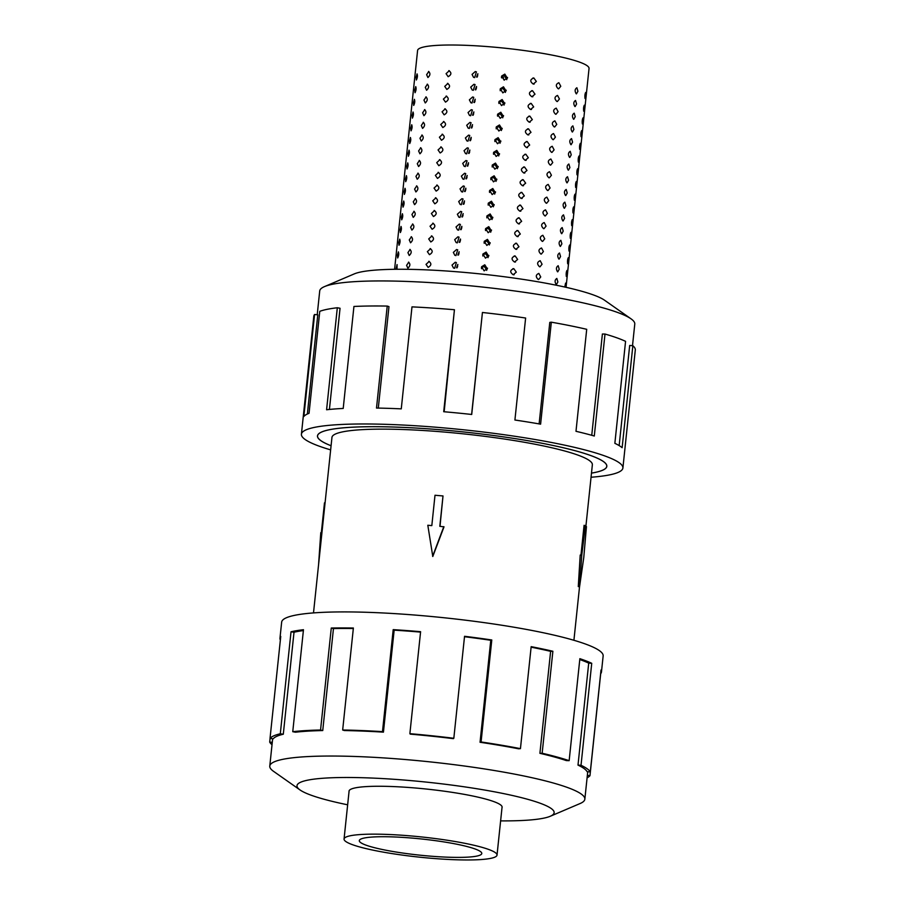<?xml version="1.0" encoding="UTF-8"?>
<svg xmlns="http://www.w3.org/2000/svg" width="905" height="905" viewBox="0 0 905 905"><rect width="100%" height="100%" fill="white"/><g stroke="black" fill="none" stroke-linecap="round" stroke-linejoin="round"><path stroke-width="1.36" d="M591.485 473.1A145.411 19.209 -174 0 0 606.769 466.313A145.411 19.209 -174 0 0 444.05 430.09A145.411 19.209 -174 0 0 317.542 435.905A145.411 19.209 -174 0 0 331.083 445.735M585.931 525.975L592.356 464.797A130.92 17.285 -174 0 0 445.86 432.183A130.92 17.285 -174 0 0 331.954 437.42L313.503 612.911M481.392 267.676L484.164 266.398L486.788 269.837L486.46 268.095M487.524 268.174L484.141 270.867L481.584 266.737L484.786 264.792L487.331 268.932M482.727 254.961L485.51 253.683L488.123 257.133M488.858 255.459L485.476 258.151L482.919 254.022L486.121 252.076L488.677 256.217M484.062 242.257L486.845 240.979L489.458 244.418M490.193 242.744L486.822 245.436L484.254 241.307L487.456 239.373L490.012 243.502M485.397 229.542L488.18 228.264L490.793 231.703M491.528 230.028L488.157 232.721L485.589 228.603L488.791 226.657L491.347 230.798M486.732 216.827L489.515 215.548L492.128 218.987M492.863 217.324L489.492 220.017L486.935 215.888L490.125 213.942L492.682 218.082M488.067 204.111L490.849 202.833L493.474 206.283M494.198 204.609L490.827 207.302L488.27 203.173L491.46 201.227L494.017 205.367M489.401 191.407L492.184 190.129L494.809 193.568M495.533 191.894L492.162 194.586L489.605 190.457L492.795 188.512L495.352 192.652M490.748 178.692L493.519 177.414L496.144 180.853M496.868 179.179L493.497 181.871L490.94 177.753L494.13 175.808L496.687 179.948M492.082 165.977L494.854 164.699L497.479 168.138L497.15 166.396M498.214 166.475L494.831 169.167L492.275 165.038L495.476 163.092L498.022 167.233M493.417 153.262L496.189 151.983L498.813 155.434M499.549 153.76L496.166 156.452L493.61 152.323L496.811 150.377L499.356 154.517M494.752 140.558L497.535 139.28L500.148 142.719M500.884 141.044L497.501 143.737L494.945 139.608L498.146 137.662L500.703 141.802M496.087 127.843L498.87 126.564L501.483 130.003M502.218 128.329L498.847 131.021L496.279 126.904L499.481 124.958L502.037 129.098M497.422 115.127L500.205 113.849L502.818 117.288M503.553 115.625L500.182 118.317L497.614 114.188L500.816 112.243L503.372 116.383M498.757 102.412L501.54 101.134L504.153 104.584M504.888 102.91L501.517 105.602L498.96 101.473L502.151 99.527L504.707 103.668M500.092 89.708L502.875 88.43L505.499 91.869M506.223 90.195L502.852 92.887L500.295 88.758L503.485 86.812L506.042 90.953M501.427 76.993L504.209 75.715L506.834 79.154M507.558 77.479L504.187 80.172L501.63 76.043L504.82 74.108L507.377 78.249M513.18 274.747C509.73 272.145 509.945 270.12 513.814 268.672L516.303 272.156L513.18 274.747L514.142 274.713M512.852 268.695L513.814 268.672M514.515 262.031C511.065 259.43 511.28 257.405 515.16 255.957L517.637 259.452L514.515 262.031L515.477 262.009M514.187 255.979L515.16 255.957M515.85 249.316C512.4 246.714 512.615 244.689 516.495 243.241L518.972 246.737L515.85 249.316L516.812 249.294M515.522 243.275L516.495 243.241M517.185 236.601C513.735 234.01 513.95 231.985 517.83 230.537L520.307 234.022L517.185 236.601L518.146 236.578M516.857 230.56L517.83 230.537M518.52 223.886C515.069 221.295 515.284 219.27 519.165 217.822L521.642 221.306L518.52 223.886L519.481 223.863M518.192 217.845L519.165 217.822M519.866 211.182C516.404 208.58 516.619 206.555 520.499 205.107L522.977 208.603L519.866 211.182L520.827 211.159M519.538 205.13L520.499 205.107M521.201 198.467C517.751 195.865 517.954 193.84 521.834 192.392L524.323 195.887L521.201 198.467L522.162 198.444M520.873 192.426L521.834 192.392M522.536 185.751C519.085 183.161 519.3 181.136 523.169 179.688L525.658 183.172L522.536 185.751L523.497 185.729M522.208 179.71L523.169 179.688M523.871 173.036C520.42 170.445 520.635 168.421 524.504 166.972L526.993 170.457L523.871 173.036L524.832 173.013M523.543 166.995L524.504 166.972M525.205 160.332C521.755 157.73 521.97 155.705 525.839 154.257L528.328 157.753L525.205 160.332L526.167 160.309M524.877 154.28L525.839 154.257M526.54 147.617C523.09 145.015 523.305 142.99 527.185 141.542L529.663 145.038L526.54 147.617L527.502 147.594M526.212 141.576L527.185 141.542M527.875 134.902C524.425 132.311 524.64 130.286 528.52 128.838L530.997 132.322L527.875 134.902L528.837 134.879M527.547 128.861L528.52 128.838M529.21 122.186C525.76 119.596 525.975 117.571 529.855 116.123L532.332 119.607L529.21 122.186L530.172 122.164M528.882 116.145L529.855 116.123M530.545 109.482C527.095 106.881 527.31 104.856 531.19 103.408L533.667 106.903L530.545 109.482L531.506 109.46M530.217 103.43L531.19 103.408M531.891 96.767C528.43 94.165 528.644 92.14 532.525 90.692L535.002 94.188L531.891 96.767L532.853 96.745M531.563 90.726L532.525 90.692M533.226 84.052C529.776 81.461 529.979 79.436 533.86 77.988L536.348 81.473L533.226 84.052L534.188 84.029M532.898 78.011L533.86 77.988M538.204 279.475C535.477 276.794 535.692 274.781 538.848 273.412L540.738 276.953L538.656 279.521M539.538 266.771C536.823 264.09 537.027 262.065 540.183 260.697L542.072 264.237L539.991 266.805M540.885 254.056C538.158 251.375 538.362 249.35 541.518 247.981L543.407 251.533L541.326 254.09M542.219 241.341C539.493 238.66 539.708 236.635 542.853 235.277L544.742 238.818L542.661 241.386M543.554 228.626C540.828 225.945 541.043 223.931 544.188 222.562L546.077 226.103L543.995 228.671M544.889 215.922C542.163 213.241 542.378 211.216 545.523 209.847L547.412 213.388L545.33 215.956M546.224 203.206C543.498 200.525 543.713 198.5 546.858 197.132L548.747 200.684L546.665 203.24M547.559 190.491C544.833 187.81 545.048 185.785 548.204 184.416L550.093 187.969L548 190.536M548.894 177.776C546.168 175.095 546.382 173.081 549.539 171.712L551.428 175.253L549.335 177.821M550.229 165.072C547.502 162.391 547.717 160.366 550.874 158.997L552.763 162.538L550.681 165.106M551.564 152.357C548.849 149.676 549.052 147.651 552.208 146.282L554.098 149.834L552.016 152.391M552.91 139.642C550.183 136.96 550.387 134.936 553.543 133.567L555.432 137.119L553.351 139.687M554.245 126.926C551.518 124.245 551.733 122.232 554.878 120.863L556.767 124.404L554.686 126.972M555.58 114.222C552.853 111.541 553.068 109.516 556.213 108.148L558.102 111.688L556.021 114.256M556.914 101.507C554.188 98.826 554.403 96.801 557.548 95.432L559.437 98.984L557.356 101.541M558.249 88.792C555.523 86.111 555.738 84.086 558.883 82.717L560.772 86.269L558.69 88.837M556.202 284.509C554.561 281.828 554.776 279.803 556.847 278.435L557.876 281.975L556.417 284.543M557.548 271.794C555.896 269.113 556.111 267.088 558.181 265.719L559.211 269.26L557.752 271.828M558.883 259.079C557.231 256.398 557.446 254.373 559.516 253.004L560.546 256.556L559.086 259.124M560.218 246.364C558.566 243.683 558.781 241.658 560.851 240.3L561.881 243.841L560.421 246.409M561.553 233.66C559.901 230.979 560.116 228.954 562.186 227.585L563.215 231.126L561.767 233.694M562.887 220.944C561.247 218.263 561.451 216.238 563.521 214.87L564.562 218.41L563.102 220.978M564.222 208.229C562.582 205.548 562.786 203.523 564.856 202.154L565.897 205.707L564.437 208.274M565.557 195.514C563.917 192.833 564.132 190.808 566.202 189.45L567.231 192.991L565.772 195.559M566.892 182.81C565.252 180.129 565.467 178.104 567.537 176.735L568.566 180.276L567.107 182.844M568.227 170.095C566.587 167.414 566.802 165.389 568.872 164.02L569.901 167.561L568.442 170.129M569.573 157.38C567.921 154.698 568.136 152.674 570.207 151.305L571.236 154.857L569.777 157.425M570.908 144.664C569.256 141.983 569.471 139.958 571.541 138.601L572.571 142.142L571.112 144.71M572.243 131.96C570.591 129.279 570.806 127.254 572.876 125.886L573.906 129.426L572.446 131.994M573.578 119.245C571.926 116.564 572.141 114.539 574.211 113.17L575.241 116.711L573.793 119.279M574.913 106.53C573.272 103.849 573.476 101.824 575.546 100.455L576.587 103.996L575.128 106.575M576.247 93.815C574.607 91.134 574.811 89.109 576.881 87.751L577.922 91.292L576.462 93.86M564.799 287.032L565.591 283.107L565.591 287.213M566.338 276.5C565.998 273.898 566.213 271.873 566.983 270.425L566.394 276.534M567.684 263.785C567.333 261.183 567.548 259.158 568.317 257.71L567.729 263.819M569.019 251.07C568.679 248.468 568.883 246.443 569.652 245.006L569.064 251.104M570.354 238.366C570.014 235.753 570.229 233.739 570.987 232.291L570.41 238.388M571.689 225.65C571.349 223.049 571.564 221.024 572.322 219.576L571.745 225.684M573.023 212.935C572.684 210.333 572.899 208.308 573.657 206.86L573.08 212.969M574.358 200.22C574.019 197.618 574.234 195.593 575.003 194.156L574.415 200.254M575.693 187.516C575.354 184.903 575.569 182.889 576.338 181.441L575.75 187.539M577.028 174.801C576.689 172.199 576.904 170.174 577.673 168.726L577.085 174.835M578.363 162.086C578.024 159.484 578.238 157.459 579.008 156.011L578.419 162.119M579.709 149.37C579.358 146.768 579.573 144.743 580.343 143.307L579.754 149.404M581.044 136.666C580.705 134.053 580.908 132.04 581.677 130.591L581.089 136.689M582.379 123.951C582.039 121.349 582.254 119.324 583.012 117.876L582.435 123.985M583.714 111.236C583.374 108.634 583.589 106.609 584.347 105.161L583.77 111.27M585.049 98.521C584.709 95.919 584.924 93.894 585.682 92.457L585.105 98.555M395.949 269.283L397.069 264.599L397.024 269.271M398.313 251.907C399.037 253.513 398.822 255.538 397.68 257.982L397.363 255.278L398.404 251.895M399.648 239.192C400.372 240.798 400.157 242.823 399.015 245.266L398.709 242.563L399.739 239.18M400.983 226.488C401.707 228.094 401.492 230.119 400.349 232.551L400.044 229.859L401.073 226.465M402.318 213.772C403.042 215.379 402.827 217.404 401.684 219.836L401.379 217.143L402.408 213.75M403.653 201.057C404.377 202.663 404.162 204.688 403.019 207.132L402.714 204.428L403.743 201.046M404.988 188.342C405.712 189.948 405.497 191.973 404.354 194.417L404.049 191.713L405.078 188.331M406.334 175.638C407.046 177.244 406.843 179.269 405.689 181.701L405.383 179.009L406.413 175.615M407.669 162.923C408.381 164.529 408.178 166.554 407.024 168.986L406.718 166.294L407.759 162.9M409.003 150.207C409.727 151.814 409.513 153.839 408.359 156.282L408.053 153.578L409.094 150.196M410.338 137.492C411.062 139.099 410.847 141.123 409.705 143.567L409.388 140.863L410.429 137.481M411.673 124.788C412.397 126.395 412.182 128.419 411.04 130.852L410.734 128.159L411.764 124.766M413.008 112.073C413.732 113.679 413.517 115.704 412.375 118.136L412.069 115.444L413.099 112.05M414.343 99.358C415.067 100.964 414.852 102.989 413.709 105.433L413.404 102.729L414.433 99.346M415.678 86.642C416.402 88.249 416.187 90.274 415.044 92.717L414.739 90.014L415.768 86.631M417.013 73.939C417.737 75.545 417.522 77.57 416.379 80.002L416.074 77.31L417.103 73.916M408.517 262.145C410.497 263.955 410.282 265.98 407.884 268.219L406.583 265.369L408.777 262.156M409.852 249.441C411.832 251.251 411.617 253.264 409.218 255.504L407.929 252.653L410.112 249.452M411.187 236.725C413.166 238.535 412.952 240.56 410.553 242.789L409.264 239.938L411.447 236.737M412.533 224.01C414.501 225.82 414.298 227.845 411.888 230.085L410.599 227.223L412.782 224.021M413.868 211.295C415.836 213.105 415.633 215.13 413.223 217.37L411.933 214.519L414.117 211.306M415.203 198.591C417.182 200.401 416.967 202.415 414.558 204.654L413.268 201.804L415.452 198.602M416.538 185.876C418.517 187.686 418.302 189.711 415.893 191.939L414.603 189.088L416.786 185.887M417.872 173.16C419.852 174.97 419.637 176.995 417.239 179.235L415.938 176.373L418.121 173.172M419.207 160.445C421.187 162.255 420.972 164.28 418.574 166.52L417.273 163.669L419.468 160.457M420.542 147.741C422.522 149.551 422.307 151.565 419.909 153.805L418.608 150.954L420.802 147.753M421.877 135.026C423.857 136.836 423.642 138.861 421.244 141.09L419.954 138.239L422.137 135.037M423.212 122.311C425.192 124.121 424.977 126.146 422.578 128.386L421.289 125.523L423.472 122.322M424.558 109.596C426.527 111.406 426.323 113.43 423.913 115.67L422.624 112.82L424.807 109.607M425.893 96.892C427.861 98.702 427.658 100.715 425.248 102.955L423.959 100.104L426.142 96.892M427.228 84.176C429.208 85.986 428.993 88.011 426.583 90.24L425.293 87.389L427.477 84.188M428.563 71.461C430.542 73.271 430.327 75.296 427.918 77.536L426.628 74.674L428.812 71.472M428.755 261.319C431.719 263.355 431.515 265.38 428.122 267.394L426.029 264.362L429.264 261.387M430.09 248.603C433.065 250.651 432.85 252.676 429.456 254.678L427.364 251.647L430.599 248.683M431.425 235.9C434.4 237.936 434.185 239.961 430.791 241.963L428.699 238.931L431.934 235.967M432.76 223.184C435.735 225.221 435.52 227.246 432.126 229.259L430.033 226.227L433.269 223.252M434.095 210.469C437.07 212.505 436.855 214.53 433.461 216.544L431.368 213.512L434.604 210.537M435.429 197.754C438.405 199.801 438.19 201.826 434.796 203.829L432.714 200.797L435.95 197.833M436.776 185.05C439.74 187.086 439.525 189.111 436.131 191.113L434.049 188.082L437.285 185.118M438.111 172.335C441.074 174.371 440.859 176.396 437.466 178.398L435.384 175.378L438.62 172.403M439.445 159.619C442.409 161.656 442.206 163.681 438.801 165.694L436.719 162.662L439.954 159.687M440.78 146.904C443.744 148.952 443.541 150.977 440.147 152.979L438.054 149.947L441.289 146.983M442.115 134.2C445.09 136.236 444.875 138.261 441.482 140.264L439.389 137.232L442.624 134.268M443.45 121.485C446.425 123.521 446.21 125.546 442.817 127.548L440.724 124.528L443.959 121.553M444.785 108.77C447.76 110.806 447.545 112.831 444.151 114.845L442.059 111.813L445.294 108.838M446.12 96.054C449.095 98.102 448.88 100.127 445.486 102.129L443.393 99.097L446.629 96.134M447.455 83.351C450.43 85.387 450.215 87.412 446.821 89.414L444.74 86.382L447.975 83.418M448.801 70.635C451.765 72.671 451.55 74.696 448.156 76.699L446.075 73.678L449.31 70.703M455.238 262.235L456.38 262.563L454.604 268.31L453.473 267.993L452.014 265.097L455.238 262.235M456.573 249.531L457.715 249.848L455.939 255.595L454.808 255.278L453.348 252.393L456.573 249.531M457.907 236.816L459.05 237.133L457.274 242.879L456.143 242.563L454.683 239.678L457.907 236.816M459.254 224.101L460.385 224.429L458.609 230.175L457.478 229.847L456.018 226.963L459.254 224.101M460.588 211.385L461.72 211.713L459.944 217.46L458.812 217.143L457.353 214.247L460.588 211.385M461.923 198.681L463.055 198.998L461.279 204.745L460.147 204.428L458.688 201.544L461.923 198.681M463.258 185.966L464.389 186.283L462.613 192.03L461.493 191.713L460.034 188.828L463.258 185.966M464.593 173.251L465.724 173.579L463.96 179.326L462.828 178.998L461.369 176.113L464.593 173.251M465.928 160.536L467.059 160.864L465.294 166.611L464.163 166.294L462.704 163.398L465.928 160.536M467.263 147.832L468.405 148.149L466.629 153.895L465.498 153.578L464.039 150.694L467.263 147.832M468.598 135.117L469.74 135.433L467.964 141.18L466.833 140.863L465.374 137.979L468.598 135.117M469.933 122.401L471.075 122.729L469.299 128.476L468.168 128.148L466.709 125.263L469.933 122.401M471.279 109.686L472.41 110.014L470.634 115.761L469.503 115.444L468.043 112.548L471.279 109.686M472.614 96.982L473.745 97.299L471.969 103.046L470.838 102.729L469.378 99.844L472.614 96.982M473.949 84.267L475.08 84.584L473.304 90.33L472.172 90.014L470.713 87.129L473.949 84.267M472.059 74.414L475.283 71.552L476.415 71.868L474.639 77.626L473.519 77.298L472.059 74.414M394.591 269.294L417.59 50.465A86.201 11.38 6 0 1 492.58 47.015A86.201 11.38 6 0 1 589.042 68.486L566.044 287.315M481.664 267.36L481.528 268.717M482.999 254.644L482.863 256.002M484.333 241.929L484.198 243.287M485.668 229.225L485.533 230.571M487.014 216.51L486.867 217.867M488.349 203.795L488.202 205.152M489.684 191.079L489.537 192.437M491.019 178.376L490.872 179.722M492.354 165.66L492.207 167.018M493.689 152.945L493.553 154.303M495.024 140.23L494.888 141.587M496.359 127.526L496.223 128.872M497.693 114.811L497.558 116.168M499.04 102.095L498.893 103.453M500.375 89.38L500.227 90.738M459.186 251.975L457.964 254.961M457.851 264.69L456.629 267.676M459.751 242.393L460.351 240.821L459.299 242.246M461.098 229.678L461.686 228.105L460.634 229.531M460.521 239.259L460.351 240.809M463.19 213.84L461.969 216.827M461.855 226.544L461.697 228.094M464.525 201.125L463.303 204.111M465.102 191.543L465.702 189.971L464.638 191.396M467.195 175.694L465.973 178.681M465.86 188.41L465.702 189.959M468.36 164.552L467.308 165.977M469.876 150.275L468.654 153.262M468.53 162.991L467.772 166.113M470.442 140.694L471.041 139.121L469.989 140.547M472.546 124.845L471.324 127.831M471.211 137.56L471.041 139.11M473.881 112.141L472.659 115.127M475.216 99.426L473.994 102.412M475.792 89.844L476.392 88.271L475.329 89.697M477.885 73.995L476.664 76.982M476.55 86.71L476.392 88.249M488.089 257.167L487.795 255.391M489.435 244.452L489.13 242.676M490.77 231.737L490.465 229.961M492.105 219.021L491.8 217.245M493.44 206.317L493.135 204.541M494.775 193.602L494.469 191.826M496.11 180.887L495.804 179.111M498.779 155.468L498.485 153.692M500.114 142.752L499.82 140.976M501.461 130.037L501.155 128.261M502.795 117.322L502.49 115.546M504.13 104.618L503.825 102.842M505.465 91.903L505.16 90.127M506.8 79.188L506.495 77.411M457.681 266.24L457.082 267.812M459.016 253.536L458.416 255.097M463.032 215.39L462.432 216.962M464.367 202.686L463.767 204.247M467.037 177.256L466.437 178.828M469.706 151.836L469.107 153.398M472.376 126.406L471.777 127.978M473.711 113.691L473.123 115.263M475.057 100.987L474.458 102.548M477.727 75.556L477.127 77.129M506.461 78.102L505.601 77.728L506.483 77.536M501.427 77.038L503.666 77.672L501.517 77.83M410.961 835.937A76.902 10.159 -174 0 0 344.058 839.014A76.902 10.159 -174 0 0 430.113 858.178A76.902 10.159 -174 0 0 497.026 855.089A76.902 10.159 -174 0 0 410.961 835.937M428.201 855.96A61.574 8.134 6 0 1 359.308 840.621A61.574 8.134 6 0 1 412.872 838.154A61.574 8.134 6 0 1 481.777 853.494A61.574 8.134 6 0 1 428.201 855.96M502.015 807.633A76.97 10.17 -174 0 0 502.117 807.226A76.97 10.17 -174 0 0 415.983 788.051A76.97 10.17 -174 0 0 349.025 791.14A76.97 10.17 -174 0 0 349.047 791.547M500.623 820.88A129.302 17.082 -174 0 0 550.285 816.253L580.082 803.538A158.398 20.917 -174 0 0 584.845 799.183A158.398 20.917 -174 0 0 407.589 759.725A158.398 20.917 -174 0 0 269.781 766.071A158.398 20.917 -174 0 0 273.525 771.32L300.03 789.952A129.302 17.082 -174 0 0 347.656 804.805M550.285 816.253A129.302 17.082 -174 0 0 409.467 780.495A129.302 17.082 -174 0 0 300.03 789.952M601.463 671.951L603.149 655.933A161.633 21.347 -174 0 0 422.273 615.672A161.633 21.347 -174 0 0 281.659 622.142L279.973 638.161A161.633 21.347 6 0 1 280.742 636.419L270.029 738.401L273.22 738.774A158.398 20.917 6 0 1 283.299 734.226L280.301 733.763L291.025 631.781A161.633 21.347 6 0 1 303.469 629.71L292.756 731.692L295.494 732.202A158.398 20.917 6 0 1 322.746 730.561L320.551 730.018L331.275 628.036A161.633 21.347 6 0 1 353.38 628.025L342.667 730.007L344.409 730.55A158.398 20.917 6 0 1 383.437 732.145L382.487 731.636L393.2 629.642A161.633 21.347 6 0 1 420.599 631.69L409.875 733.672A161.633 21.347 6 0 1 453.824 738.276L464.548 636.294A161.633 21.347 6 0 1 491.788 639.982L481.075 741.964A161.633 21.347 6 0 1 520.443 748.639L531.167 646.656A161.633 21.347 6 0 1 552.876 651.261L542.152 753.243A161.633 21.347 6 0 1 569.155 760.664L579.867 658.682A161.633 21.347 6 0 1 591.734 663.297L581.021 765.279A161.633 21.347 6 0 1 590.298 771.976L601.022 669.983A161.633 21.347 6 0 1 601.463 671.951A161.633 21.347 6 0 1 600.694 673.693L589.97 775.676A161.633 21.347 6 0 1 587.085 777.825M581.021 765.279L578.001 765.11A158.398 20.917 6 0 1 587.096 771.671L590.298 771.976M578.001 765.11L588.714 663.127A158.398 20.917 -174 0 0 579.788 659.53M542.152 753.243L539.912 753.322A158.398 20.917 6 0 1 566.372 760.596L569.155 760.664M539.912 753.322L550.625 651.34A158.398 20.917 -174 0 0 531.111 647.166M481.075 741.964L480.046 742.27A158.398 20.917 6 0 1 518.633 748.808L520.443 748.639M480.046 742.27L490.77 640.276A158.398 20.917 -174 0 0 464.503 636.724M409.875 733.672L410.282 734.136A158.398 20.917 6 0 1 453.348 738.65L453.824 738.276M317.214 314.782L319.714 290.969A158.398 20.917 6 0 1 324.476 286.614A158.398 20.917 6 0 1 457.523 284.623A158.398 20.917 6 0 1 631.023 318.832A158.398 20.917 6 0 1 634.778 324.081L632.505 345.676M324.476 286.614L354.274 273.898A129.302 17.082 6 0 1 462.885 272.269A129.302 17.082 6 0 1 604.517 300.2L631.023 318.832M330.642 449.876A161.633 21.347 6 0 1 301.41 434.219A161.633 21.347 6 0 1 442.036 427.737A161.633 21.347 6 0 1 622.9 467.998A161.633 21.347 6 0 1 591.044 477.24M471.607 414.456L482.433 312.485L471.72 414.467A161.633 21.347 -174 0 0 443.71 411.718L454.434 309.736A161.633 21.347 -174 0 0 411.99 306.874L401.266 408.868A161.633 21.347 -174 0 0 376.503 408.053L387.227 306.071A161.633 21.347 -174 0 0 353.934 306.467L343.21 408.449A161.633 21.347 -174 0 0 326.592 409.75L337.316 307.757A161.633 21.347 -174 0 0 319.77 311.331L309.046 413.314A161.633 21.347 -174 0 0 303.865 416.458L314.578 314.476A161.633 21.347 -174 0 0 313.809 316.218L301.41 434.219M331.072 445.758A145.467 19.209 6 0 1 317.485 435.905A145.467 19.209 6 0 1 444.038 430.079A145.467 19.209 6 0 1 606.825 466.313A145.467 19.209 6 0 1 591.485 473.123M314.578 314.476L317.779 314.85L307.361 414.015M337.316 307.757L340.054 308.266L329.42 409.445M387.227 306.071L388.969 306.614L378.301 408.087M454.434 309.736L444.163 411.764M619.156 445.599L629.688 345.461L632.855 345.71L622.131 447.692A161.633 21.347 -174 0 0 614.857 443.326L625.57 341.343A161.633 21.347 -174 0 0 605.004 334.036L594.291 436.018A161.633 21.347 -174 0 0 575.987 431.3L586.712 329.307A161.633 21.347 -174 0 0 551.326 322.18L540.602 424.162A161.633 21.347 -174 0 0 514.911 420.022L525.624 318.028A161.633 21.347 -174 0 0 482.433 312.485M622.9 467.998L635.299 350.009A161.633 21.347 -174 0 0 632.855 345.71M591.746 435.305L602.391 334.013L605.004 334.036M539.12 423.902L549.788 322.395L551.326 322.18M490.77 640.276L491.788 639.982M550.625 651.34L552.876 651.261M588.714 663.127L591.734 663.297M589.97 775.676L587.345 775.37M272.269 742.349L269.701 742.111L270.086 738.412M280.369 640.027A161.633 21.347 6 0 1 279.973 638.161M272.02 744.713A161.633 21.347 6 0 1 269.701 742.111M283.299 734.226L294.012 632.244L291.025 631.781M303.379 630.57A158.398 20.917 -174 0 0 294.012 632.244M270.029 738.401A161.633 21.347 6 0 1 280.301 733.763M322.746 730.561L333.459 628.579L331.275 628.036M353.335 628.534A158.398 20.917 -174 0 0 333.459 628.579M292.756 731.692A161.633 21.347 6 0 1 320.551 730.018M383.437 732.145L394.15 630.152L393.2 629.642M420.554 632.12A158.398 20.917 -174 0 0 394.15 630.152M342.667 730.007A161.633 21.347 6 0 1 382.487 731.636M506.721 79.685L506.438 78.034M505.386 92.401L505.092 90.749M504.051 105.104L503.757 103.464M502.716 117.82L502.422 116.179M501.381 130.535L501.087 128.883M500.035 143.25L499.752 141.599M498.7 155.954L498.417 154.314M497.365 168.669L497.083 167.029M496.031 181.385L495.748 179.733M494.696 194.1L494.413 192.448M493.361 206.804L493.067 205.164M492.026 219.519L491.732 217.879M490.691 232.234L490.397 230.583M489.356 244.95L489.062 243.298M488.01 257.654L487.727 256.013M486.675 270.369L486.392 268.728M476.562 77.061L477.84 73.769M475.227 89.776L476.505 86.473M473.892 102.491L475.17 99.188M472.557 115.207L473.835 111.903M471.211 127.91L472.501 124.619M469.876 140.626L471.166 137.322M468.541 153.341L469.831 150.038M467.206 166.056L468.496 162.753M465.871 178.76L467.15 175.468M464.537 191.475L465.815 188.172M463.202 204.191L464.48 200.887M461.867 216.906L463.145 213.603M460.532 229.61L461.81 226.318M459.186 242.325L460.475 239.022M457.851 255.04L459.14 251.737M456.516 267.756L457.806 264.452M443.009 495.951L435 495.261L431.821 525.613L427.816 525.262L432.794 556.496L444.004 526.868L439.819 526.303L443.009 495.951L440 526.314M432.624 556.303L443.812 526.642M580.965 555.104L584.087 525.296L586.451 526.586L583.77 557.525L579.573 586.7L581.757 555.184L585.445 525.409M579.573 586.7L578.284 586.587L580.207 555.048L581.757 555.184M318.605 564.154L320.789 532.626L321.931 532.728M321.343 532.672L324.476 502.863L325.065 502.92M606.825 465.747L606.769 466.313M349.126 790.744L344.058 839.014M584.845 799.183L587.73 771.727M269.781 766.071L272.654 738.718M502.094 806.819L497.026 855.089M579.539 586.7L573.917 640.276"/></g></svg>
